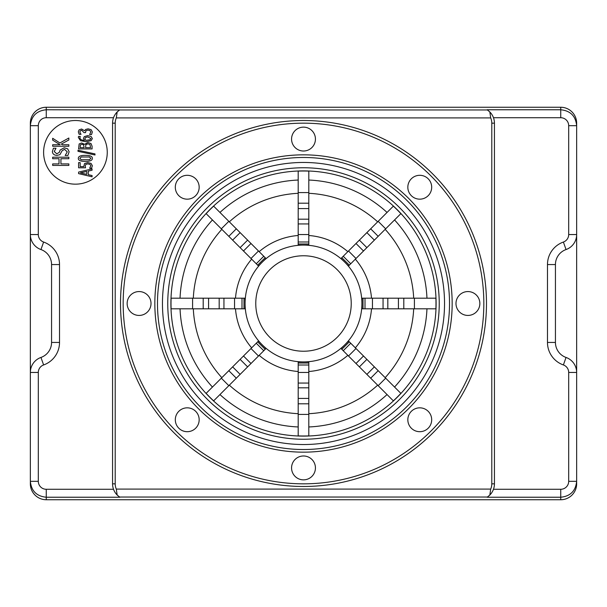 <?xml version="1.0" encoding="UTF-8"?>
<svg xmlns="http://www.w3.org/2000/svg" width="607" height="607" viewBox="0 0 607 607"><rect width="100%" height="100%" fill="white"/><g stroke="black" fill="none" stroke-linecap="round" stroke-linejoin="round"><path stroke-width="0.91" d="M80.306 133.29L81.057 134.291L79.145 134.291L78.318 131.833L79.077 129.86L81.573 129.018L84.585 130.755L85.587 129.488L88.076 128.836L91.111 129.663L92.355 131.977L91.528 134.557L89.616 134.557L90.792 132.068L90.041 130.634L87.947 130.118L85.989 130.68L85.511 132.63L84.016 132.63L81.755 130.308L80.291 130.801L79.881 131.947L80.306 133.29M89.441 156.985L90.86 158.366L89.411 159.77L81.239 159.762L79.821 158.366L81.224 156.985L89.441 156.985M92.355 158.366C92.385 160.407 90.048 161.416 85.344 161.379C80.579 161.401 78.235 160.392 78.326 158.366C78.318 156.333 80.655 155.331 85.337 155.362C90.094 155.346 92.431 156.348 92.355 158.366M91.035 163.404L92.355 165.726L91.589 168.192L89.684 168.192L90.792 165.703L89.973 164.345L87.78 163.867L85.837 164.398L85.215 165.954L85.541 167.805L78.599 167.805L78.599 162.63L80.185 162.63L80.185 166.599L83.774 166.599L84.54 163.549L87.795 162.577L91.035 163.404M68.849 158.715L60.928 158.715L60.928 163.92L68.849 163.92L68.849 165.423L52.672 165.423L52.672 163.92L59.016 163.92L59.016 158.715L52.672 158.715L52.672 157.205L68.849 157.205L68.849 158.715M67.878 155.475L65.177 155.475L67.271 151.871L64.577 149.352L62.096 150.756L59.934 154.664L57.012 155.4C54.16 155.24 52.612 153.973 52.384 151.598L53.431 148.237L56.003 148.237L54.243 151.507L56.785 153.837L59.304 152.357L60.154 150.035L64.236 147.797L67.665 148.814L69.137 151.765L67.878 155.475M68.849 139.967L61.322 144.094L62.384 144.754L68.849 144.754L68.849 146.257L52.672 146.257L52.672 144.754L60.116 144.754L52.672 140.126L52.672 138.29L59.896 142.971L68.849 138.017L68.849 139.967M86.778 171.432L86.778 174.338L80.435 172.881L86.778 171.432M78.599 173.625L78.599 172.085L92.074 168.913L92.074 170.233L88.303 171.083L88.303 174.687L92.074 175.537L92.074 176.804L78.599 173.625M94.996 153.912L94.996 154.982L77.999 151.31L77.999 150.233L94.996 153.912M81.884 144.284L83.622 144.807L84.07 147.668L80.132 147.668L80.481 144.762L81.884 144.284M88.007 143.836L89.973 144.519L90.542 147.668L85.564 147.668L85.913 144.595L88.007 143.836M90.982 143.518L92.074 146.226L92.074 148.92L78.599 148.92L79.145 143.95L81.634 142.979L84.585 144.307L87.932 142.531L90.982 143.518M87.78 136.894L90.883 138.586L90.117 139.754L85.708 140.392L84.965 138.722L85.435 137.531L87.78 136.894M91.088 136.484L92.355 138.593L91.133 140.665L86.156 141.704L80.519 140.68L78.349 137.493L78.538 136.423L80.268 136.423L79.912 137.652C79.927 139.261 81.421 140.171 84.411 140.392L83.47 138.442L84.267 136.621L87.704 135.604L91.088 136.484M107.257 152.342A31.822 31.822 0 0 1 59.524 179.9A31.822 31.822 0 0 1 59.524 124.776A31.822 31.822 0 0 1 107.257 152.342M116.301 117.902L117.166 111.976A15.911 15.911 0 0 0 112.561 123.168L112.561 483.832A15.911 15.911 0 0 0 117.166 495.024L116.301 489.098A13.263 13.263 0 0 1 115.209 483.832L115.209 123.168A13.263 13.263 0 0 1 116.301 117.902L490.699 117.902L489.834 111.976L487.391 109.95L119.609 109.95L117.166 111.976M490.699 117.902A13.263 13.263 0 0 1 491.791 123.168L491.791 483.832A13.263 13.263 0 0 1 490.699 489.098L489.834 495.024A15.911 15.911 0 0 0 494.439 483.832L494.439 123.168A15.911 15.911 0 0 0 489.834 111.976M117.166 495.024L119.609 497.05L487.391 497.05L489.834 495.024M489.796 111.938L489.303 111.46M489.303 495.54L489.796 495.062M487.102 497.232L560.739 497.232L560.739 499.743L46.261 499.743L46.261 497.232L119.898 497.232M120.512 303.5A182.988 182.988 0 0 1 394.99 145.027A182.988 182.988 0 0 1 394.99 461.973A182.988 182.988 0 0 1 120.512 303.5M568.691 481.321L576.65 481.321L576.65 372.448A15.911 15.911 0 0 0 566.043 357.447A15.911 15.911 0 0 1 555.435 342.447L555.435 264.553A15.911 15.911 0 0 1 566.043 249.553A15.911 15.911 0 0 0 576.65 234.552L576.65 125.679L568.691 125.679L568.691 234.552A7.959 7.959 0 0 1 563.387 242.049A23.87 23.87 0 0 0 547.476 264.553L547.476 342.447A23.87 23.87 0 0 0 563.387 364.951A7.959 7.959 0 0 1 568.691 372.448L568.691 481.321A7.959 7.959 90 0 1 560.739 489.28L560.739 497.232C570.383 496.268 575.686 490.964 576.65 481.321L576.65 483.825A15.919 15.911 90 0 1 560.739 499.743M113.524 489.28L46.261 489.28A7.959 7.959 90 0 1 38.309 481.321L38.309 372.448A7.959 7.959 0 0 1 43.613 364.951A23.87 23.87 0 0 0 59.524 342.447L59.524 264.553A23.87 23.87 0 0 0 43.613 242.049A7.959 7.959 0 0 1 38.309 234.552L38.309 125.679A7.959 7.959 -90 0 1 46.261 117.72L46.261 107.257L560.739 107.257A15.919 15.911 -90 0 1 576.65 123.175L576.65 125.679C575.686 116.036 570.383 110.732 560.739 109.768L560.739 117.72A7.959 7.959 -90 0 1 568.691 125.679M117.204 495.062L117.697 495.54M38.309 481.321L30.35 481.321C31.314 490.964 36.617 496.268 46.261 497.232L46.261 489.28M38.309 125.679L30.35 125.679L30.35 234.552A15.911 15.911 0 0 0 40.957 249.553A15.911 15.911 0 0 1 51.565 264.553L51.565 342.447A15.911 15.911 0 0 1 40.957 357.447A15.911 15.911 0 0 0 30.35 372.448L30.35 483.825A15.919 15.911 90 0 0 46.261 499.743M119.609 109.95L46.261 109.768C36.617 110.732 31.314 116.036 30.35 125.679L30.35 123.175A15.919 15.911 -90 0 1 46.261 107.257M117.697 111.46L117.204 111.938M115.209 483.832L112.561 483.832L112.561 123.168L115.209 123.168M428.201 428.201A11.935 11.935 0 0 1 408.238 422.851A11.935 11.935 0 0 1 422.851 408.238A11.935 11.935 0 0 1 428.201 428.201M298.196 414.406L308.804 414.406L308.804 435.887A132.493 132.493 0 0 1 298.196 435.887L298.196 361.909L303.5 361.909A58.409 58.409 0 0 0 344.799 344.799L341.051 348.555L393.359 400.863A132.493 132.493 0 0 0 400.863 393.359L348.555 341.051L344.799 344.799A58.409 58.409 0 0 0 344.799 262.201L341.051 258.445L393.359 206.137A132.493 132.493 0 0 1 400.863 213.641L385.673 228.824L378.176 221.327M348.501 356.005L356.005 348.501M303.5 479.856A11.935 11.935 0 0 1 293.166 461.95A11.935 11.935 0 0 1 313.834 461.95A11.935 11.935 0 0 1 303.5 479.856M308.804 414.406L308.804 361.909L303.5 361.909A58.409 58.409 0 0 1 262.201 344.799L265.949 348.555L213.641 400.863A132.493 132.493 0 0 1 206.137 393.359L221.327 378.176L228.824 385.673M298.196 372.448L308.804 372.448M178.799 428.201A11.935 11.935 0 0 1 184.149 408.238A11.935 11.935 0 0 1 198.762 422.851A11.935 11.935 0 0 1 178.799 428.201M192.594 298.196L192.594 308.804L171.113 308.804A132.493 132.493 0 0 1 171.113 298.196L245.091 298.196L245.091 303.5A58.409 58.409 0 0 0 262.201 344.799L258.445 341.051L221.327 378.176M250.995 348.501L258.499 356.005M127.144 303.5A11.935 11.935 0 0 1 145.05 293.166A11.935 11.935 0 0 1 145.05 313.834A11.935 11.935 0 0 1 127.144 303.5M192.594 308.804L245.091 308.804L245.091 303.5A58.409 58.409 0 0 1 262.201 262.201L258.445 265.949L206.137 213.641A132.493 132.493 0 0 1 213.641 206.137L228.824 221.327L221.327 228.824M234.552 298.196L234.552 308.804M178.799 178.799A11.935 11.935 0 0 1 198.762 184.149A11.935 11.935 0 0 1 184.149 198.762A11.935 11.935 0 0 1 178.799 178.799M308.804 192.594L298.196 192.594L298.196 171.113A132.493 132.493 0 0 1 308.804 171.113L308.804 245.091L303.5 245.091A58.409 58.409 0 0 0 262.201 262.201L265.949 258.445L228.824 221.327M258.499 250.995L250.995 258.499M303.5 127.144A11.935 11.935 0 0 1 313.834 145.05A11.935 11.935 0 0 1 293.166 145.05A11.935 11.935 0 0 1 303.5 127.144M298.196 192.594L298.196 245.091L303.5 245.091A58.409 58.409 0 0 1 344.799 262.201L348.555 265.949L385.673 228.824M308.804 234.552L298.196 234.552M428.201 178.799A11.935 11.935 0 0 1 422.851 198.762A11.935 11.935 0 0 1 408.238 184.149A11.935 11.935 0 0 1 428.201 178.799M356.005 258.499L348.501 250.995M413.693 298.196A110.322 110.322 0 0 0 385.172 229.332M377.668 221.828A110.322 110.322 0 0 0 308.804 193.307M298.196 193.307A110.322 110.322 0 0 0 229.332 221.828M221.828 229.332A110.322 110.322 0 0 0 193.307 298.196M193.307 308.804A110.322 110.322 0 0 0 221.828 377.668M229.332 385.172A110.322 110.322 0 0 0 298.196 413.693M308.804 413.693A110.322 110.322 0 0 0 377.668 385.172M385.172 377.668A110.322 110.322 0 0 0 413.693 308.804M426.964 298.196A123.578 123.578 0 0 0 394.558 219.946M387.054 212.442A123.578 123.578 0 0 0 308.804 180.036M298.196 180.036A123.578 123.578 0 0 0 219.946 212.442M212.442 219.946A123.578 123.578 0 0 0 180.036 298.196M180.036 308.804A123.578 123.578 0 0 0 212.442 387.054M219.946 394.558A123.578 123.578 0 0 0 298.196 426.964M394.558 387.054A123.578 123.578 0 0 0 426.964 308.804M371.514 298.196A68.219 68.219 0 0 0 355.345 259.159M347.841 251.655A68.219 68.219 0 0 0 308.804 235.486M298.196 235.486A68.219 68.219 0 0 0 259.159 251.655M251.655 259.159A68.219 68.219 0 0 0 235.486 298.196M235.486 308.804A68.219 68.219 0 0 0 251.655 347.841M259.159 355.345A68.219 68.219 0 0 0 298.196 371.514M355.345 347.841A68.219 68.219 0 0 0 371.514 308.804M479.856 303.5A11.935 11.935 0 0 1 461.95 313.834A11.935 11.935 0 0 1 461.95 293.166A11.935 11.935 0 0 1 479.856 303.5M414.406 308.804L435.887 308.804A132.493 132.493 0 0 0 435.887 298.196L361.909 298.196L361.909 308.804L414.406 308.804L414.406 298.196M372.448 308.804L372.448 298.196M308.804 371.514A68.219 68.219 0 0 0 347.841 355.345M255.767 303.5A47.733 47.733 0 0 0 327.37 344.837A47.733 47.733 0 0 0 327.37 262.163A47.733 47.733 0 0 0 255.767 303.5M439.233 303.5A135.733 135.733 0 0 1 235.63 421.053A135.733 135.733 0 0 1 235.63 185.947A135.733 135.733 0 0 1 439.233 303.5M157.486 303.5A146.014 146.014 0 0 0 376.507 429.953A146.014 146.014 0 0 0 376.507 177.047A146.014 146.014 0 0 0 157.486 303.5M308.804 426.964A123.578 123.578 0 0 0 387.054 394.558M123.168 303.5A180.332 180.332 0 0 0 393.662 459.674A180.332 180.332 0 0 0 393.662 147.326A180.332 180.332 0 0 0 123.168 303.5M154.838 303.5A148.662 148.662 0 0 0 377.835 432.245A148.662 148.662 0 0 0 377.835 174.755A148.662 148.662 0 0 0 154.838 303.5M568.691 234.552L576.65 234.552L576.65 372.448L568.691 372.448M38.309 372.448L30.35 372.448L30.35 234.552L38.309 234.552M491.791 123.168L494.439 123.168M491.791 483.832L494.439 483.832M490.699 489.098L116.301 489.098M566.043 357.447L563.387 364.951M560.739 489.28L493.476 489.28M555.435 342.447L547.476 342.447M555.435 264.553L547.476 264.553M566.043 249.553L563.387 242.049M493.476 117.72L560.739 117.72M560.739 107.257L560.739 109.768L487.102 109.768M43.613 364.951L40.957 357.447M59.524 342.447L51.565 342.447M59.524 264.553L51.565 264.553M43.613 242.049L40.957 249.553M46.261 117.72L113.524 117.72M378.176 385.673L385.673 378.176M370.68 378.184L378.184 370.68M366.871 374.367L374.367 366.871M359.374 366.878L366.878 359.374M356.005 363.51L363.51 356.005M343.236 350.74L350.74 343.236M341.832 349.329L349.329 341.832M298.196 403.807L308.804 403.807M298.196 398.42L308.804 398.42M298.196 387.82L308.804 387.82M298.196 383.055L308.804 383.055M298.196 365.004L308.804 365.004M298.196 363.009L308.804 363.009M228.816 370.68L236.32 378.184M232.633 366.871L240.129 374.367M240.122 359.374L247.626 366.878M243.49 356.005L250.995 363.51M256.26 343.236L263.764 350.74M257.672 341.832L265.168 349.329M203.193 298.196L203.193 308.804M208.58 298.196L208.58 308.804M219.18 298.196L219.18 308.804M223.945 298.196L223.945 308.804M241.996 298.196L241.996 308.804M243.991 298.196L243.991 308.804M236.32 228.816L228.816 236.32M240.129 232.633L232.633 240.129M247.626 240.122L240.122 247.626M250.995 243.49L243.49 250.995M263.764 256.26L256.26 263.764M265.168 257.672L257.672 265.168M308.804 203.193L298.196 203.193M308.804 208.58L298.196 208.58M308.804 219.18L298.196 219.18M308.804 223.945L298.196 223.945M308.804 241.996L298.196 241.996M308.804 243.991L298.196 243.991M378.184 236.32L370.68 228.816M374.367 240.129L366.871 232.633M366.878 247.626L359.374 240.122M363.51 250.995L356.005 243.49M350.74 263.764L343.236 256.26M349.329 265.168L341.832 257.672M403.807 308.804L403.807 298.196M398.42 308.804L398.42 298.196M387.82 308.804L387.82 298.196M383.055 308.804L383.055 298.196M365.004 308.804L365.004 298.196M363.009 308.804L363.009 298.196M436.099 303.5A132.599 132.599 0 0 1 303.5 436.099A132.599 132.599 0 0 1 170.901 303.5A132.599 132.599 0 0 1 303.5 170.901A132.599 132.599 0 0 1 436.099 303.5M444.536 303.5A141.036 141.036 0 0 0 232.982 181.356A141.036 141.036 0 0 0 232.982 425.644A141.036 141.036 0 0 0 444.536 303.5"/></g></svg>
